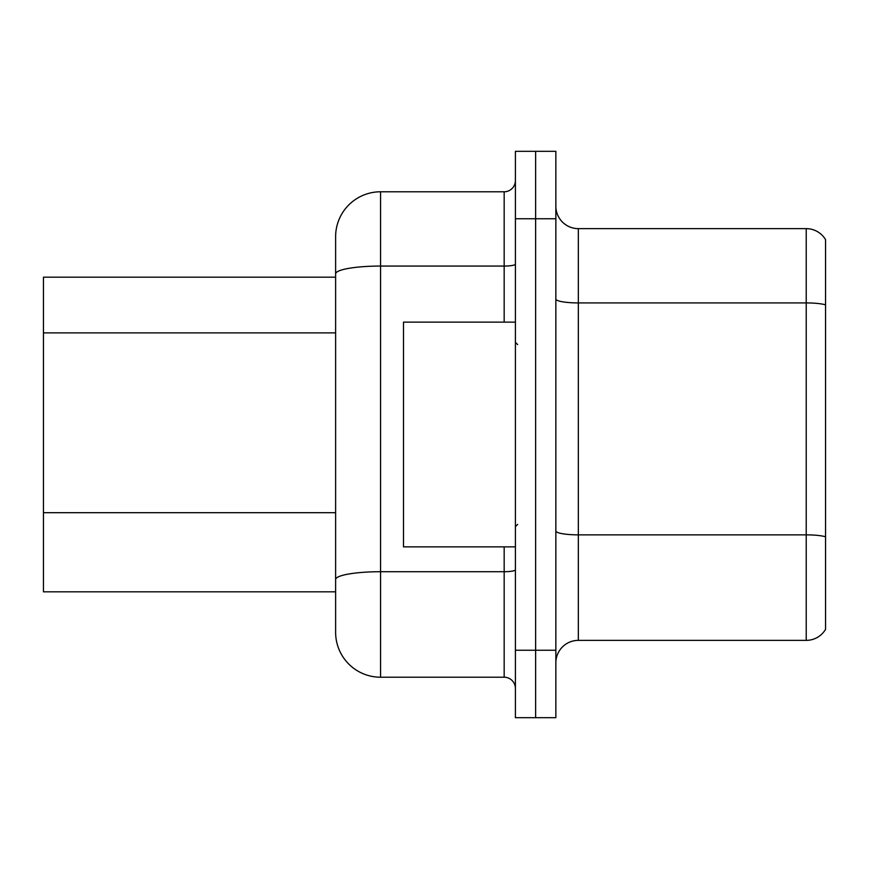 <?xml version="1.0" encoding="UTF-8"?>
<svg xmlns="http://www.w3.org/2000/svg" width="869" height="869" viewBox="0 0 869 869"><rect width="100%" height="100%" fill="white"/><g stroke="black" fill="none" stroke-linecap="round" stroke-linejoin="round"><path stroke-width="1.3" d="M504.172 322.127L504.172 266.066L380.557 266.066A44.949 7.81 180 0 0 335.619 273.865L335.619 236.726A44.949 44.949 0 0 1 380.557 191.777L380.557 677.223A44.949 44.949 0 0 1 335.619 632.274L335.619 273.865L335.619 277.178L43.45 277.178L43.45 591.822L335.619 591.822M555.856 662.841A22.475 22.475 0 0 1 578.33 640.366L806.226 640.366L806.226 228.634L578.33 228.634A22.475 22.475 0 0 1 555.856 206.159A22.475 22.475 0 0 0 578.33 228.634L578.33 640.366M535.63 650.251L535.63 717.675L555.856 717.675L555.856 650.251L535.63 650.251L535.63 717.675L515.404 717.675L515.404 650.251L535.63 650.251L535.63 218.749L535.63 650.251M515.404 650.251L515.404 151.325L535.63 151.325L535.63 218.749L535.63 151.325L555.856 151.325L555.856 650.251M825.55 239.638A22.475 22.475 0 0 0 806.226 228.634A22.475 22.475 0 0 1 825.55 239.638L825.55 629.362A22.475 22.475 0 0 1 806.226 640.366M825.55 306.04L825.55 536.77A22.475 3.9 180 0 0 806.226 534.859L578.33 534.859A22.475 3.9 0 0 1 555.856 530.959M380.557 677.223L504.172 677.223L504.172 546.873M380.557 191.777L504.172 191.777A11.232 11.232 0 0 0 515.404 180.546M335.619 632.274L335.619 587.325M335.619 236.726L335.619 261.45M515.404 688.454A11.232 11.232 0 0 0 504.172 677.223M515.404 322.127L403.488 322.127L403.488 546.873L515.404 546.873M335.619 332.892L43.45 332.892M335.619 512.688L43.45 512.688M825.55 304.834A22.475 3.9 180 0 0 806.226 302.923L578.33 302.923A22.475 3.9 0 0 1 555.856 299.023M555.856 218.749L515.404 218.749M515.404 569.76A11.232 1.955 0 0 1 504.172 571.715L380.557 571.715A44.949 7.81 180 0 0 335.619 579.514M515.404 264.111A11.232 1.955 0 0 1 504.172 266.066L504.172 191.777M517.652 344.602L515.404 342.353M517.652 524.398L515.404 526.647"/></g></svg>
